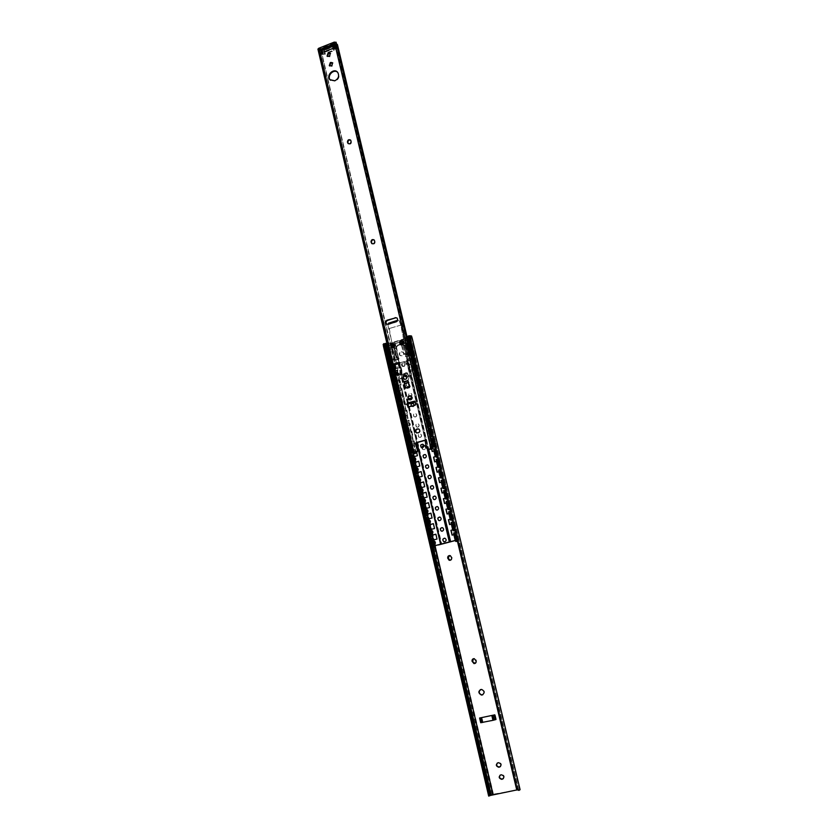 <?xml version="1.0" encoding="UTF-8"?>
<svg xmlns="http://www.w3.org/2000/svg" width="838" height="838" viewBox="0 0 838 838"><rect width="100%" height="100%" fill="white"/><g stroke="black" fill="none" stroke-linecap="round" stroke-linejoin="round"><path stroke-width="0.63" stroke-dasharray="4.19 3.14" d="M319.948 51.348L319.655 49.955L320.776 49.515L321.122 50.311L321.174 51.883L320.357 52.207L319.959 51.453L413.584 449.629L411.867 449.587L318.011 49.253L319.655 49.955M320.357 52.207L413.459 449.807L414.758 453.159L414.632 452.248L415.533 451.996L416.245 452.929M320.776 49.515L319.173 48.855L413.155 449.252L414.726 453.368L413.144 449.252L414.873 449.315L321.174 51.883M337.525 45.21L336.698 45.734L335.106 43.827L336.415 43.566M336.698 45.734L431.654 444.695L430.261 444.611L430.9 448.843L430.428 444.402L335.106 43.827M321.122 50.311L416.256 452.929M431.078 449.158L431.916 447.366L432.89 447.283M386.863 324.285L388.539 324.516L396.531 321.981C398.218 321.006 398.521 319.76 397.422 318.231L396.835 317.885M391.985 347.581L393.588 347.77C395.306 346.764 395.588 345.497 394.415 343.957L393.787 343.622M400.794 344.816L402.418 345.015C404.146 344.03 404.429 342.763 403.277 341.223L402.659 340.877M320.807 53.978L324.756 53.632L333.576 50.144L334.582 48.395L335.923 47.86L334.048 50.636L325.238 54.124L322.159 54.386L320.807 53.978L319.938 50.249L324.358 50.395L333.168 46.907L334.896 45.262L335.085 44.11L333.692 44.655M320.954 49.714L319.938 50.249M319.582 50.259L320.451 53.988M335.975 47.85L335.085 44.11M335.577 47.316L334.582 48.395L321.834 53.443L319.875 53.538M319.351 48.939L413.312 449.252L414.873 453.316L413.144 449.241L319.173 48.855L334.917 42.759M428.836 449.378L426.772 448.121L425.652 441.165L424.814 440.442M408.232 407.216L415.428 405.403L416.046 404.314L415.114 401.276M405.843 388.025L408.996 387.428L409.604 386.339L408.274 380.693L410.274 386.653L409.384 387.638L410.274 386.653M406.221 387.868L407.226 388.465L405.791 387.711L405.257 383.752L404.22 381.908L404.565 383.406M416.978 433.026L418.749 432.921C420.446 431.916 420.645 430.68 419.346 429.224L418.602 428.93M404.419 379.363C406.262 379.792 407.205 379.006 407.226 377.006L405.749 375.026M372.093 243.753C373.989 244.57 375.026 243.868 375.204 241.648L374.136 239.919M348.346 143.686L348.409 143.759C350.274 144.67 351.321 144 351.562 141.737L350.672 140.156M330.423 80.228L335.357 81.255C339.034 79.086 339.977 76.289 338.175 72.843L337.609 72.278M329.669 65.982L332.12 66.338L332.77 62.976M327.417 56.45L329.868 56.806L330.518 53.454M410.651 399.967C412.411 398.94 412.652 397.652 411.374 396.112C408.431 395.766 407.624 396.961 408.965 399.695L410.651 399.967L412.474 398.197L411.709 396.227C409.614 395.546 408.556 396.364 408.535 398.689L409.122 399.747L410.651 399.967L408.944 399.726C407.572 396.94 408.399 395.725 411.395 396.081C412.705 397.652 412.464 398.961 410.662 400.009M406.943 388.361L409.384 387.638M406.001 388.099L409.845 386.947M407.226 388.465L409.667 387.743M409.845 386.496L407.844 380.525M404.827 383.615L405.791 387.711M334.917 42.686L430.449 444.37L335.923 47.86M336.227 43.377L336.122 42.633M411.783 397.841L410.232 399.82L409.08 399.82M412.128 397.736L410.62 395.777M431.999 444.423L432.67 444.381L337.515 45.409M481.536 717.621L492.859 715.254M495.939 719.528L480.687 722.702M482.95 722.272L493.97 719.936L482.95 722.272L481.85 717.6M493.414 720.093L492.304 715.411M482.866 694.712C485.233 692.513 484.919 690.68 481.923 689.224L480.467 689.548M475.125 663.392L476.382 660.218L474.643 658.532L473.48 658.699M450.121 560.318L452.101 557.731L450.718 555.646L449.702 555.531M405.309 376.545L405.749 377.006C407.656 377.687 408.661 376.953 408.755 374.806L407.938 373.161C406.221 372.449 405.194 373.067 404.869 375.026M404.482 375.162C404.597 373.015 405.613 372.292 407.509 372.983L408.336 374.638C408.232 376.786 407.226 377.519 405.32 376.838L404.984 376.513M422.006 447.702L423.001 449.451C424.887 449.996 425.861 449.231 425.893 447.157L424.908 445.345L423.693 445.072M423.63 444.968L425.484 447.063C425.442 449.137 424.478 449.901 422.582 449.357L421.598 447.607M392.498 349.069L390.498 349.257L390.896 347.351L396.175 346.146L395.84 348.021L397.987 357.124L398.804 357.302L398.396 359.219L393.127 360.413L393.514 358.496L394.635 358.161L392.928 349.268L390.927 349.446L391.336 347.55L396.604 346.345L396.28 348.22L393.546 347.896L395.693 357.009L398.427 357.313L396.28 348.22L394.74 347.519L396.887 356.642L395.693 357.009M392.928 349.268L395.065 358.339L393.954 358.685L393.556 360.602L398.825 359.397L399.234 357.491L397.998 357.124L395.85 348.021L394.646 348.399L396.793 357.491L397.987 357.124L396.887 356.642M394.74 347.519L393.546 347.896M517.067 789.888L518.293 790.328M410.903 337.253L409.635 338.898L387.826 345.706L383.437 345.843L387.177 345.947L395.086 343.737L394.729 342.072L402.879 339.746L403.109 341.223L388.34 345.539L392.708 364.163L391.838 364.09M401.245 351.803L402.9 352.107C403.989 353.531 403.738 354.694 402.146 355.616L399.946 355.49C398.846 354.076 399.098 352.903 400.69 351.981L401.119 352.17C399.527 353.102 399.276 354.264 400.375 355.679L402.575 355.804C404.167 354.883 404.419 353.72 403.329 352.306L401.674 352.002M403.738 362.341L405.383 362.634C406.493 364.059 406.241 365.232 404.639 366.164L402.45 366.038C401.329 364.624 401.57 363.441 403.172 362.508L403.602 362.697C401.999 363.629 401.758 364.802 402.879 366.227L405.068 366.342C406.671 365.41 406.912 364.237 405.802 362.812L404.167 362.519M397.076 375.508L396.081 374.921L393.588 364.289L394.195 363.221L399.307 361.995L402.104 373.088L401.496 374.167L397.076 375.508L401.926 374.335L402.533 373.266L399.736 362.173L394.625 363.399L394.028 364.478L396.521 375.089L397.516 375.675M414.999 367.348L415.407 369.045L414.789 370.134L409.635 371.349L406.818 360.235L407.425 359.156L412.579 357.931L414.601 365.651M409.227 353.657L411.688 353.667L411.269 355.574L405.948 356.768L406.273 354.893L403.696 345.581L402.858 345.392L403.277 343.496L408.609 342.292L408.179 344.188L407.059 344.533L409.227 353.657L411.269 353.479L410.85 355.385L405.519 356.579L405.854 354.704L404.775 354.212L402.607 345.078L404.964 345.277L404.115 345.78L406.273 354.893L407.121 354.39L405.98 353.835L403.811 344.701M409.646 353.846L407.478 344.743L408.609 344.387L409.028 342.501L403.707 343.695L403.288 345.591L404.115 345.78L405.854 354.694L407.059 354.327L404.89 345.214L402.607 345.078M404.775 354.212L405.98 353.835M520.094 789.668L493.414 794.141L488.596 796.006M383.416 346L388.266 345.905L410.054 339.097L412.045 337.609M500.433 766.613C501.983 764.549 501.501 763.167 498.977 762.444L497.28 763.062M503.334 778.67C504.843 776.543 504.319 775.16 501.763 774.522L500.087 775.16M415.208 370.302L415.816 369.223L412.998 358.119L407.844 359.345L407.237 360.413L410.065 371.527L414.789 370.134M384.684 345.706L490.094 795.503M413.794 362.969L412.705 358.392L413.783 363.336L408.651 364.645L413.763 363.084L414.307 365.525L413.783 363.336M415.114 368.909L414.716 367.243L415.124 369.233L414.517 369.925L410.232 371.224L409.709 370.092L413.207 369.024L409.688 370.145M407.341 359.67L412.485 357.868L412.621 358.989L412.338 358.14L407.258 359.691L412.652 358.423L412.485 357.868L413.804 363.001M413.951 365.378L412.663 358.297M395.327 368.626L393.692 363.64L394.153 364.666L393.692 363.64L398.993 362.236L394.206 363.964M397.987 373.758L401.496 372.638L401.915 373.758L396.919 374.942L395.306 368.982M396.783 374.816L395.41 368.971L400.491 367.138L395.452 368.678L400.533 367.054L401.894 373.298L401.549 372.46L397.725 373.559M395.159 343.632L403.005 341.192L388.319 345.843L383.699 345.769M403.005 341.192L410.662 338.762L411.448 338.175L410.494 337.337M403.151 341.076L402.649 339.6L409.489 337.452L411.322 335.902M402.649 339.704L387.942 344.198L383.291 344.167M394.813 342.155L387.942 344.198M387.083 344.114L407.289 337.829M407.572 337.735L409.499 337.138L407.823 336.3M384.747 345.665L388.34 345.539M389.66 361.691L389.272 359.732L387.952 358.978L385.438 346.984L388.612 362.205L389.754 361.775L388.801 362.309M413.302 356.15L414.967 356.098L413.647 353.95C412.537 352.473 412.568 351.531 413.731 351.132L411.07 339.474L409.332 339.516L410.987 339.463L413.742 351.017M411.07 339.474L410.337 339.369M410.987 339.463L409.866 339.4M413.763 350.986C412.265 352.107 412.547 353.29 414.601 354.526L414.768 356.527L413.511 357.051M391.985 364.258L393.923 364.876L391.692 363.797M391.66 363.881L393.116 362.875L391.461 362.802M391.618 363.881L387.366 345.748M414.087 357.438L412.621 359.554L414.003 365.399M413.543 357.156L414.077 357.501L414.936 356.014M410.054 337.704L410.484 338.248L409.122 339.055L388.319 345.843M413.763 365.295L411.867 357.344L412.673 357.417L408.473 341.118L402.282 343.622M401.381 343.905L394.635 346.01M394.468 346.063L392.467 346.681M391.398 347.016L389.68 347.55L388.822 346.565L389.597 347.864L387.502 345.895M413.815 352.211L414.433 354.306L413.647 353.95L414.538 354.432M414.768 356.527L414.276 354.118M389.22 359.806L387.942 359.041M401.496 372.638L398.993 362.236M397.023 359.596L395.033 360.204L397.023 359.596L396.709 357.721L397.945 357.491L401.894 373.298M401.863 373.769L396.845 374.911L395.787 372.879L397.369 372.292L397.275 370.501L397.82 373.277M409.646 369.977L407.656 361.22L410.232 371.224M412.474 365.829L412.725 367.62L412.474 365.829L413.857 365.399M410.18 371.244L414.517 369.925L414.349 367.358L416.235 375.403M413.993 365.986L414.297 367.233M414.182 367.17L412.725 367.62L413.04 368.353M399.244 363.577L394.279 365.106L395.62 371.025L394.216 365.148L395.798 372.92M391.891 364.184L394.216 365.127L392.037 364.205M394.153 364.666L398.94 363.336L397.736 357.428L396.678 358.098L394.352 346.785L397.369 359.586L395.526 360.151L392.519 347.361L394.352 346.785L397.369 359.586L395.211 360.015L392.194 347.215L395.557 360.151M394.227 365.117L392.676 364.237M412.694 359.45L413.825 359.963M409.122 339.055L413.574 357.753L412.684 359.376M413.312 357.627L412.348 359.219L407.299 360.769L405.938 355.029L407.142 354.663L404.859 345.046L406.954 354.401L407.938 356.234L409.709 355.333L406.629 342.889L405.1 343.611L404.806 343.056L407.425 354.788L405.781 354.945L407.205 359.492M404.859 345.046L403.707 345.685L400.711 344.512L397.945 345.507L400.711 344.512M405.938 355.029L409.604 370.061M397.736 357.428L396.531 357.627L394.426 348.692L396.688 357.753M412.537 365.934L413.113 368.626M397.181 370.49L395.662 370.951L395.829 372.763M409.95 370.846L408.609 364.624L410.149 371.234M388.738 362.393L389.125 364.038M388.769 362.456L389.146 363.996M395.033 360.204L391.943 347.068L394.028 346.639M397.044 359.45L394.363 346.806M401.486 344.376L397.652 345.246L395.766 348.231L397.945 345.382M400.417 344.387L397.935 345.518L394.593 348.765L396.688 357.742M397.652 345.246L395.766 348.231L394.74 348.409L395.683 348.116M387.125 344.135L389.68 347.55M409.499 337.138L408.357 341.726M407.247 341.139L407.32 342.061L408.473 341.118M402.24 343.538L402.114 342.428L404.377 341.894L400.889 325.092L399.38 320.786L397.652 320.284L399.422 321.342L400.648 324.914L404.136 341.715L403.466 341.925M401.591 344.9L404.042 354.38L406.87 353.846L417.272 401.224L415.072 401.873M415.114 402.01L417.502 401.297L406.87 353.846M404.817 383.626L408.934 382.537L408.336 380.002L409.311 376.199L407.959 373.947C404.073 372.543 401.957 374.041 401.612 378.451L404.262 381.3L404.785 383.511M407.331 404.304L405.697 404.785L399.642 379.048L395.222 357.438L397.924 355.909L397.003 349.54L395.882 344.554L394.677 345.811M392.498 346.764L389.335 328.747L387.826 324.463M395.882 344.554L392.53 345.34M392.205 343.8L387.868 325.018M395.641 344.387L397.683 355.741L395.222 357.438M407.299 404.178L405.466 404.712L394.97 357.271M404.639 383.678L404.042 381.217L401.371 378.305C401.758 373.926 403.885 372.439 407.729 373.853L409.08 376.105L408.106 379.918L408.326 382.568L408.871 382.379M406.629 353.678L403.801 354.223L401.381 344.91M410.892 400.093C412.684 399.035 412.935 397.725 411.626 396.154C408.619 395.798 407.802 397.013 409.174 399.81L410.892 400.093M403.57 342.606L404.136 343.14L403.455 343.35M403.528 342.197L404.146 342.009L403.885 342.512M404.136 343.14L404.398 342.637L402.387 343.255L402.135 342.627M455.746 539.002L455.191 539.525L456.364 539.431L455.505 539.515M456.815 539.033L456.312 539.232L456.553 537.053L457.391 539.934L456.731 540.07L455.359 534.309L455.914 533.743L454.94 532.989L456.019 534.183M456.312 539.232L455.516 539.735M455.61 535.231L454.468 535.147L455.704 535.126M454.95 535.157L454.51 534.602L455.296 534.958L454.51 534.602L453.955 535.073L454.573 535.367M454.343 535.367L454.929 534.948M457.443 541.264L455.882 535.094M454.437 535.157L454.95 534.592M432.775 541.149L432.984 540.604L433.634 541.139M435.037 544.742L434.252 544.564L434.985 545.077L434.849 544.438M453.211 528.369L452.656 528.893L453.211 528.369L453.578 529.27L452.897 528.589M453.588 528.893L452.887 528.6M454.29 528.422L453.787 528.61L454.018 526.453L454.866 529.323L454.196 529.459L452.834 523.729L453.389 523.153L452.415 522.399L453.494 523.593M454.269 528.485L452.991 529.113M453.086 524.63L451.944 524.546L453.169 524.525M451.567 524.536L452.792 524.557M452.426 524.557L451.86 524.368M454.709 529.323L453.358 524.504M431.518 530.265L430.983 530.59L431.507 530.087M430.292 530.569L430.502 530.035L431.161 530.59M432.565 534.173L431.769 534.005L432.502 534.497L431.968 532.193L432.23 533.942M450.676 517.769L450.132 518.293L450.781 517.821M449.975 518.366L450.865 517.926M451.745 517.915L450.467 518.533M451.2 518.23L450.394 518.188L451.064 518.68L451.221 518.01M450.561 514.061L449.419 513.977L450.655 513.966M449.042 513.945L450.739 513.872M449.901 513.998L449.346 513.799M448.665 511.767L449.901 511.85L450.844 513.045L451.504 515.894L450.834 513.935M429.046 519.738L428.522 520.084L429.035 519.57M427.83 520.031L428.7 520.073M430.104 523.645L429.307 523.488L430.03 523.949L429.894 523.341M448.162 507.2L447.618 507.744L448.351 507.367M447.461 507.807L448.55 507.723M447.702 507.482L448.519 507.587M449.252 507.304L448.759 507.493L448.99 505.366L449.828 508.226L449.168 508.352L447.817 502.653L448.372 502.098L447.398 501.334L448.477 502.538M449.231 507.367L447.953 507.985M448.047 503.533L446.916 503.449L448.141 503.439M447.398 503.481L446.392 503.334L447.021 503.648M446.78 503.628L447.356 503.219M449.671 508.216L448.33 503.418M447.272 503.47L447.387 502.842M447.345 503.261L446.822 503.198M425.358 509.525L426.238 509.598M427.642 513.16L426.846 512.992L427.569 513.453L427.432 512.846M445.659 496.672L445.114 497.217L445.753 496.725M444.957 497.28L445.847 496.84M446.748 496.798L445.46 497.479M445.554 493.048L444.412 492.954L445.648 492.943M444.412 492.954L444.884 492.325M444.276 493.121L445.114 493.006M443.648 490.701L445.837 492.053L446.486 494.881L445.722 492.859M444.664 493.037L443.889 492.807L444.423 492.388L445.24 492.786L444.014 492.891M422.907 499.06L423.787 499.155M425.191 502.706L424.395 502.549L424.95 502.35L424.594 500.768L424.845 502.475M443.155 486.187L442.621 486.742L443.155 486.187L443.564 487.129L442.516 486.595L443.25 486.239M442.694 486.49L443.532 486.595M444.171 486.396L442.956 487.004M443.061 482.594L441.919 482.489L443.155 482.489M441.919 482.489L443.229 482.405M442.38 481.86L441.846 482.321M441.417 482.269L442.024 482.698M441.783 482.657L442.632 482.552M441.155 480.226L443.344 481.609L443.993 484.427L443.333 482.479M442.171 482.562L441.406 482.353M441.521 482.416L441.919 481.923L442.412 482.541M441.919 482.426L442.768 482.552M420.466 488.627L421.346 488.753M422.75 492.283L421.954 492.136L422.153 490.366L422.404 492.063M440.662 475.733L440.128 476.298L440.757 475.785M440.023 476.141L441.322 476.309L439.971 476.34M440.851 472.066L439.363 471.909L440.673 471.658L441.511 474.015L441.783 475.921L440.474 476.571M439.437 472.077L440.579 472.171M439.929 472.129L440.746 471.993M439.437 471.993L440.275 471.92M418.026 478.1L418.916 478.383M420.32 481.902L419.524 481.756L420.068 481.546M437.488 465.928L438.379 465.488L437.698 465.478M439.248 465.593L438.002 466.179M438.096 461.801L436.965 461.686L438.19 461.696M437.457 461.748L436.441 461.518L437.069 461.885M436.189 459.392L438.389 460.837L439.039 463.634L438.379 461.686M436.954 461.591L437.803 461.539L436.86 461.361M415.606 467.887L416.496 468.054M417.9 471.553L417.094 471.417L417.806 471.815L417.68 471.228M435.708 454.94L435.184 455.516L435.708 454.94L436.148 455.914L435.069 455.348L435.802 454.992M435.257 455.275L436.116 455.38L435.592 454.929M436.787 455.233L435.53 455.82M435.634 451.452L434.503 451.347L435.729 451.357M434.901 451.054L433.969 451.158L434.912 451.085M433.717 449.021L435.928 450.509L436.567 453.285L435.802 451.273M434.084 451.211L435.331 451.211L433.969 451.127M413.186 457.558L414.087 457.758M415.48 461.246L414.684 461.11L415.376 461.497L415.26 460.921M433.246 444.601L432.722 445.177L433.34 444.643M432.555 445.219L433.435 444.758M432.796 444.936L433.655 445.051M434.325 444.915L433.068 445.491M433.173 441.144L432.041 441.029L433.267 441.05M431.874 441.186L432.439 440.725L431.874 441.186M432.764 446.078L431.245 438.703L433.476 440.212L434.115 442.988L433.351 440.966M431.622 440.882L432.879 440.903L431.507 440.809M411.542 446.486L412.128 446.612L411.552 447.67L412.128 446.612M410.767 447.283L411.678 447.492M430.795 434.294L430.271 434.88L430.889 434.335M430.104 434.912L430.983 434.461M430.344 434.639L431.214 434.754L430.669 434.283M431.874 434.629L430.617 435.205M430.732 430.868L429.601 430.753L430.816 430.774M430.083 430.837L429.066 430.543L430.03 430.041M430.732 436.546L428.794 428.407L431.025 429.957L431.664 432.712L431.004 430.774M429.171 430.585L429.999 430.47M409.133 436.242L409.73 436.389L409.154 437.446L409.73 436.389M408.368 437.027L409.279 437.268M410.18 440.694L410.767 440.83M428.344 424.028L427.82 424.615L428.344 424.028L428.805 425.034L427.705 424.426L428.438 424.07M427.904 424.384L428.773 424.499L428.218 424.018M428.962 424.51L428.176 424.95M428.291 420.634L427.16 420.519L428.375 420.54M427.16 420.519L428.459 420.466M426.647 420.226L427.443 420.32L426.626 420.288M426.364 418.152L428.585 419.733L429.224 422.478L428.564 420.54M427.003 420.655L427.59 419.786M427.558 420.226L428.438 424.018M426.731 420.33L427.652 420.603M427.129 420.341L427.998 420.603M406.744 426.029L407.331 426.196L406.765 427.265L407.331 426.196M406.765 426.511L406.985 427.055M405.969 426.657L406.891 427.087M407.781 430.47L408.378 430.627M425.903 413.794L425.39 414.391L425.903 413.794L426.385 414.81L425.275 414.192L425.997 413.836M425.463 414.15L426.343 414.276M425.997 413.783L425.442 413.951M426.992 414.171L425.746 414.726M425.861 410.431L424.73 410.316L425.945 410.337M424.217 410.012L424.824 410.494M425.84 416.004L423.913 407.928L426.154 409.541L426.793 412.275L426.133 410.337M404.356 415.858L404.953 416.036L404.387 417.115L404.953 416.036M403.591 416.643L404.513 416.926M405.225 419.943L406.011 420.393L405.257 420.11M405.393 420.278L405.99 420.446M423.473 403.591L422.96 404.199L423.473 403.591L423.955 404.618L422.844 403.989L423.567 403.633M423.567 403.581L423.012 403.759M424.101 404.126L423.316 404.545L423.955 404.618L423.19 403.989M423.431 400.271L422.31 400.145L423.525 400.176M422.687 399.831L421.964 400.019M421.87 399.925L423.138 400.051L422.237 399.527L422.122 400.25M401.978 405.718L402.575 405.917L402.02 406.996L402.575 405.917M401.203 406.336L402.135 406.807M403.015 410.128L403.612 410.316M421.053 393.431L420.54 394.049L421.053 393.431L421.545 394.468L420.425 393.829L421.147 393.472M420.624 393.808L421.504 393.933M421.147 393.41L420.54 393.724M421.692 393.986L420.896 394.405M421.022 390.141L419.89 390.016L421.105 390.047M419.084 387.596L421.325 389.272L421.954 391.985L421.179 389.974M399.611 395.62L400.208 395.829L399.653 396.919L400.208 395.829M399.632 396.112L399.862 396.688M398.846 396.395L399.768 396.73M400.637 400.009L401.234 400.208L400.334 400.648M418.644 383.301L418.131 383.919L418.644 383.301L419.147 384.349L418.005 383.699L418.728 383.343M418.214 383.689L419.105 383.825M419.587 383.678L418.487 384.286M418.612 380.043L417.492 379.918L418.707 379.949M416.675 377.477L418.916 379.185L419.545 381.887L418.78 379.876M397.254 385.553L397.851 385.773L397.296 386.873L397.851 385.773M396.479 386.318L397.411 386.674M398.28 389.932L398.878 390.141M415.564 373.832L416.329 373.245M416.318 373.182L415.784 373.381M416.874 373.811L415.606 373.601M416.214 369.987L415.093 369.851L416.308 369.893M415.501 369.045L415.187 370.029M414.276 367.4L416.528 369.139L417.146 371.831L416.381 369.82M415.04 369.589L415.931 369.768L414.936 369.359M394.897 375.518L395.505 375.749L394.949 376.859L395.505 375.749M394.122 376.283L395.065 376.66M395.924 379.876L396.521 380.106L395.62 380.525L396.154 380.169M451.86 524.326L452.782 524.578M449.336 513.746L450.268 514.019M445.282 492.974L445.826 492.922M435.372 451.399L435.907 451.347M432.764 444.758L433.696 445.586L433.016 445.533M432.911 441.092L433.456 441.039M423.18 400.229L423.703 400.176M420.76 390.099L421.294 390.047M418.131 383.615L418.728 383.28M418.351 380.012L418.885 379.96M415.962 369.956L416.486 369.904M433.078 544.49L432.335 541.296M433.508 541.275L434.849 547.057L435.372 546.921M457.506 541.243L457.391 539.934M456.333 539.159L455.401 535.22M433.885 541.002L434.702 544.501M431.56 538.708L432.858 538.698L433.77 539.892M433.445 545.36L434.178 545.339L433.267 540.018M434.178 545.339L434.252 544.459M430.596 533.9L429.852 530.716M431.036 530.726L430.376 528.024M454.908 530.653L454.866 529.323M453.808 528.548L452.866 524.63M431.413 530.454L432.356 533.827M429.087 528.139L430.386 528.16L431.298 529.344M430.973 534.77L431.696 534.77L430.795 529.48M431.696 534.77L431.78 533.911M428.124 523.341L427.38 520.168M428.564 520.22L427.904 517.507M452.394 520.063L451.787 517.905M452.342 518.753L450.394 511.714M451.284 517.968L450.352 514.061M428.941 519.937L429.758 523.415M426.615 517.601L427.925 517.664L428.836 518.848M428.501 524.221L429.234 524.242L428.501 518.984M429.234 524.242L429.307 523.383M425.662 512.825L424.918 509.661M426.113 509.745L425.453 507.021M449.88 509.525L449.828 508.226M448.77 507.43L447.848 503.544M426.49 509.473L427.296 512.929M424.154 507.095L425.474 507.2L426.374 508.373M426.05 508.519L426.406 509.148L425.851 508.519L426.532 508.341M426.029 513.704L426.772 513.746L426.395 509.148M426.772 513.746L426.846 512.898M423.211 502.35L422.467 499.197M423.661 499.301L425.515 504.864M447.366 499.019L446.769 496.84M447.324 497.73L445.868 491.623L444.894 490.859M446.266 496.934L445.345 493.058M424.038 499.029L424.971 502.329M421.703 496.641L423.022 496.766L423.934 497.95M423.578 503.229L424.321 503.292L423.441 498.076M424.321 503.292L424.405 502.444M420.76 491.906L420.027 488.764M421.221 488.91L420.906 487.653M444.873 488.544L444.276 486.365M443.323 481.599L442.904 480.279M443.773 486.469L442.852 482.604M421.598 488.627L421.524 487.685M419.262 486.208L420.592 486.375L421.493 487.548M421.137 492.786L421.881 492.87L421.001 487.685M421.881 492.87L421.954 492.032M418.319 481.494L417.586 478.362M418.791 478.54L420.645 484.06M442.391 478.11L440.861 471.207L441.846 476.99L440.348 471.333L440.903 470.788L439.929 470.013L440.998 471.228M441.291 476.047L440.369 472.192M419.168 478.268L419.974 481.693M416.832 475.816L419.063 477.199M418.696 482.384L419.44 482.489L418.571 477.335M419.44 482.489L419.524 481.661M415.889 471.124L415.166 468.002M416.371 468.212L418.214 473.711M439.908 467.719L439.311 465.519M439.709 466.441L437.949 459.507M438.808 465.656L437.897 461.822M416.748 467.939L417.251 471.291M414.401 465.467L416.643 466.871M416.266 472.014L417.02 472.14L416.151 467.007M417.02 472.14L417.104 471.323M413.469 460.795L412.746 457.684M413.962 457.925L415.302 463.54M437.436 457.359L436.839 455.149M435.907 450.498L434.995 449.325M436.347 455.296L435.435 451.473M414.328 457.642L414.841 460.984M411.982 455.149L414.234 456.595M413.846 461.686L414.601 461.832L413.742 456.731M414.601 461.832L414.684 461.015M411.06 450.488L410.337 447.398M411.552 447.67L412.904 453.264M435.048 447.021L434.377 444.821M434.775 445.774L433.508 439.814L432.544 439.028M433.885 444.978L432.974 441.176M411.929 447.387L412.725 450.771M409.573 444.873L411.992 446.382L413.302 451.923L412.642 452.028M411.51 446.518L411.898 445.952L410.704 444.873M413.165 453.117L412.809 452.059M411.437 451.389L412.191 451.556L411.332 446.476M412.191 451.556L412.275 450.75M408.651 440.233L407.928 437.143M409.154 437.446L410.264 443.009M432.597 436.724L431.926 434.524M431.004 429.936L430.093 428.773M431.434 434.702L430.533 430.91M409.531 437.164L410.316 440.547M407.174 434.629L409.604 436.169L410.903 441.699L410.243 441.794M409.112 436.305L409.499 435.75L408.305 434.639M410.201 442.736L410.987 442.883L410.411 441.836M409.028 441.134L409.792 441.312L408.944 436.263M409.792 441.312L409.876 440.526M406.262 429.999L405.54 426.93M406.765 427.265L407.876 432.796M430.156 426.479L429.485 424.258M429.884 425.243L428.627 419.335L427.663 418.55M428.993 424.457L428.092 420.676M407.142 426.982L407.928 430.344M404.785 424.416L407.216 425.997L408.504 431.497L407.844 431.601M406.734 426.133L407.111 425.568L405.917 424.447M407.802 432.513L408.598 432.68L408.022 431.643M406.629 430.91L407.394 431.109L406.556 426.092M407.394 431.109L407.488 430.323M403.874 419.817L403.151 416.748M404.387 417.115L405.487 422.624M427.726 416.266L427.045 414.045M426.133 409.52L425.233 408.357M426.563 414.244L425.662 410.473M404.754 416.821L405.55 420.184M402.397 414.244L404.838 415.858L406.126 421.346L405.466 421.441M404.356 415.994L404.733 415.439L403.528 414.286M405.414 422.331L406.221 422.509L405.634 421.483M404.241 420.718L405.016 420.938L404.178 415.941M405.016 420.938L405.11 420.163M401.496 409.656L400.774 406.598M402.02 406.996L403.109 412.485M423.473 399.663L424.625 403.853M423.714 399.37L424.698 405.068L423.221 399.517L423.777 399.003L422.813 398.207L423.881 399.422M425.295 406.084L425.191 404.922L424.814 406.221M424.133 404.073L423.242 400.313M402.387 406.713L403.172 410.054M400.03 404.105L402.47 405.749L403.748 411.217L403.088 411.311M401.978 405.896L402.366 405.33L401.161 404.167M403.036 412.181L403.843 412.38L403.267 411.364M401.863 410.568L402.638 410.809L401.811 405.843M402.638 410.809L402.732 410.044M399.118 399.537L398.406 396.489M399.653 396.919L400.742 402.387M422.876 395.934L422.205 393.703M422.771 394.782L421.367 388.895L420.404 388.088M421.713 393.933L420.823 390.194M400.019 396.625L400.805 399.956M397.662 393.996L400.103 395.683L401.381 401.13L400.721 401.213M399.621 395.829L400.009 395.264L398.794 394.08M400.669 402.062L401.475 402.282L400.899 401.276M399.496 400.449L400.271 400.711L399.443 395.766M400.271 400.711L400.365 399.946M396.762 389.45L396.049 386.412M397.296 386.873L398.385 392.32M420.466 385.826L419.796 383.584M418.895 379.164L418.476 377.854M419.304 383.825L418.413 380.096M397.662 386.58L398.448 389.9M395.306 383.93L397.746 385.648L399.024 391.074L398.364 391.157M397.264 385.794L397.652 385.229L396.437 384.024M398.301 391.975L399.118 392.215L398.542 391.22M397.139 390.372L397.914 390.644L397.086 385.731M397.914 390.644L398.008 389.89M394.405 379.394L393.692 376.377M394.949 376.859L396.028 382.285M417.973 375.759L417.397 373.507M416.496 369.118L415.606 367.966M416.905 373.758L416.025 370.04M395.316 376.566L396.091 379.876M392.949 373.895L395.4 375.644L396.678 381.06L396.018 381.143M394.918 375.791L395.306 375.235L394.342 374.429M394.09 373.999L394.824 374.282M395.945 381.929L396.762 382.191L396.196 381.206M394.782 380.316L395.557 380.609L394.74 375.728M395.557 380.609L395.662 379.876M454.426 535.22L455.359 539.169M451.892 524.598L452.824 528.527M449.367 514.008L450.299 517.926M446.853 503.449L447.785 507.357M444.35 492.943L445.271 496.829M441.856 482.458L442.778 486.333M439.363 472.024L440.285 475.879M436.891 461.612L437.803 465.467M434.419 451.253L435.331 455.076M431.958 440.914L432.869 444.737M429.506 430.617L430.407 434.43M424.625 410.138L425.526 413.92M422.195 399.946L423.096 403.717M419.775 389.796L420.676 393.546M417.366 379.677L418.256 383.416M414.967 369.6L415.858 373.329M453.714 532.978L454.94 532.989M454.73 529.333L454.447 530.768L454.971 530.622M451.19 522.357L452.415 522.399M447.199 513.998L450.467 513.181L451.829 518.89L450.32 513.17L450.98 513.045M448.833 513.568L450.32 513.17L451.682 518.879L450.195 519.277L451.829 518.89L452.447 520.042M449.692 508.226L449.43 509.64L449.943 509.504M446.151 501.218L447.398 501.334M442.213 493.016L445.46 492.199L446.822 497.866L445.313 492.178L445.973 492.063M445.208 498.306L446.822 497.866L447.44 498.998M444.674 487.255L442.82 481.735L443.48 481.63M444.831 487.276L444.936 488.523M442.349 476.853L442.454 478.089M438.662 469.793L439.929 470.013M439.73 466.452L439.206 466.577L437.876 460.963L438.525 460.858M439.866 466.473L439.981 467.698M437.237 456.092L435.414 450.635L436.064 450.53M437.405 456.123L437.509 457.339M434.807 445.785L434.283 445.91L432.953 440.338L433.613 440.243M434.943 445.806L434.555 447.157M432.324 435.488L430.512 430.083L431.161 429.988M432.492 435.53L432.104 436.87M429.904 425.264L429.391 425.39L428.071 419.859L428.731 419.765M430.051 425.295L429.664 426.615M427.443 415.04L425.641 409.667L426.301 409.573M427.61 415.093L427.233 416.402M421.504 397.746L422.813 398.207M422.394 396.07L420.812 389.398L421.462 389.314M418.916 379.185L419.869 384.831L418.403 379.31L419.063 379.237M420.362 384.684L419.995 385.962M417.795 374.555L416.015 369.265L416.664 369.191M417.963 374.628L417.596 375.885M413.836 363.147L413.333 363.786L413.93 363.189M413.207 363.545L414.538 363.964L413.165 363.776M414.8 363.566L413.7 364.174M412.181 359.481L412.799 359.994M412.893 359.68L412.348 359.67M413.825 359.303L414.098 359.879M412.254 359.533L413.197 359.952M412.652 359.544L413.543 359.942M392.551 365.525L393.158 365.766L392.613 366.887L393.158 365.766M391.786 366.279L392.729 366.677M393.567 369.862L394.174 370.103L393.273 370.522L393.808 370.187M392.058 369.38L391.356 366.374M392.613 366.887L393.682 372.292M413.846 359.334L414.999 363.462M412.38 357.281L413.794 359.324L413.689 357.795M415.679 365.714L413.626 359.251L414.276 359.177M414.108 359.104L415.564 364.593M414.517 363.723L413.637 360.015M392.98 366.594L393.745 369.893M390.613 363.891L393.064 365.682L393.85 371.224M392.582 365.829L392.97 365.263L391.744 364.017M393.598 371.915L394.426 372.187L394.331 371.077L393.671 371.15M392.435 370.302L393.221 370.616L392.404 365.756M393.221 370.616L393.661 369.883M412.579 359.554L413.459 363.263M415.397 364.52L415.208 365.839M395.4 375.644L398.532 374.701L397.453 370.124L394.342 371.077L393.074 365.682L398.846 363.682L398.479 363.168L413.794 359.324M434.608 545.737L435.278 545.611L433.948 539.882L437.185 539.044L435.896 534.246M432.806 535.053L431.476 529.344L434.702 528.506L433.414 523.729M428.857 519.623L428.312 519.005L428.857 519.623L428.323 519.005L432.23 517.999L430.952 513.233M427.883 514.05L426.552 508.383L429.768 507.524L428.49 502.779M424.101 497.961L427.317 497.091L426.039 492.367M422.321 493.31L422.981 493.194L421.671 487.569L424.866 486.7L423.599 481.986M419.23 477.22L422.436 476.34L421.168 471.647M417.46 472.601L418.12 472.485L416.821 466.902L420.006 466.012L418.749 461.34M415.04 462.293L415.711 462.188L414.412 456.626L417.586 455.725L416.476 451.022L413.302 451.923L412.003 446.382L415.177 445.481L414.077 440.788L410.903 441.699L409.614 436.169L412.767 435.257L411.678 430.585L408.504 431.497L407.226 425.997L410.379 425.076L409.279 420.425L406.126 421.346L404.848 415.858L407.991 414.936L406.901 410.295L403.748 411.217L402.47 405.749L405.613 404.817L404.524 400.197L401.381 401.13L400.114 395.683L403.246 394.75L402.156 390.141L399.024 391.074L397.757 385.648L400.878 384.705L399.799 380.117L396.678 381.06L395.41 375.644M397.453 370.124L398.354 374.628L395.232 375.581L396.51 380.986L399.632 380.043L400.711 384.642L397.579 385.585L398.857 391.011L401.989 390.079L403.068 394.688L399.936 395.62L401.213 401.077L404.356 400.145L405.445 404.764L402.303 405.697L403.581 411.165L406.734 410.243L407.823 414.883L404.67 415.805L405.959 421.294L409.112 420.372L410.211 425.034L407.048 425.945L408.347 431.455L411.5 430.543L412.6 435.215L409.436 436.127L410.735 441.657L413.909 440.746L415.009 445.439L411.835 446.34L413.134 451.881L416.308 450.991L416.716 452.698M413.783 359.324L415.072 364.75L411.929 365.703L413.019 370.291L411.762 365.63L414.904 364.677L413.626 359.251L398.312 363.095L398.679 363.608L392.886 365.609M392.896 365.609L394.164 371.004L397.275 370.05M398.679 363.608L441.259 544.271M413.019 370.291L416.182 369.338L417.471 374.775L414.318 375.728L415.407 380.326L418.571 379.384L419.869 384.841L416.706 385.784L417.806 390.403L420.98 389.461L422.279 394.939L419.105 395.871L420.215 400.512L423.389 399.569L424.688 405.068L421.514 406.001L422.624 410.651L425.809 409.719L427.118 415.239L423.934 416.161L425.044 420.833L428.239 419.901L429.548 425.442L426.353 426.353L427.474 431.046L430.669 430.124L431.989 435.676L428.794 436.588L429.915 441.291L433.12 440.379M433.11 440.379L434.44 445.952L431.235 446.853L431.738 448.979M432.335 451.504L435.571 450.676L436.891 456.26L435.32 456.7M434.796 461.822L438.033 460.994L439.363 466.609L437.782 467.049M437.258 472.182L440.505 471.365M440.495 471.365L441.836 476.99L440.243 477.43M439.73 482.583L442.988 481.766L444.318 487.412L442.715 487.852M444.706 503.491L447.974 502.674L449.315 508.362L447.702 508.792M449.713 524.536L452.991 523.729L454.353 529.459L452.719 529.878M452.227 535.126L455.516 534.319L456.878 540.07L455.244 540.489M455.233 540.447L456.72 540.07L455.359 534.309L453.871 534.696M452.709 529.846L454.196 529.459L453.515 526.589L452.834 523.729L451.347 524.117M447.691 508.739L449.158 508.352L447.806 502.653L446.329 503.051M445.188 498.243L446.664 497.856L445.994 495.017L445.313 492.178L443.836 492.576M442.705 487.789L444.171 487.391L443.501 484.563L442.82 481.735L441.354 482.143M440.222 477.367L441.689 476.969L440.348 471.333L438.871 471.742M437.75 466.986L439.206 466.577L437.876 460.963L436.409 461.371M435.299 456.637L436.734 456.228L435.404 450.635L433.948 451.043M431.591 449.011L431.067 446.822L434.273 445.91L433.623 443.124L432.953 440.338L429.747 441.249L428.627 436.546L431.821 435.634L430.512 430.083L427.307 430.994L426.196 426.312L429.381 425.39L428.071 419.859L424.876 420.781L423.766 416.109L426.951 415.187L425.641 409.667L422.457 410.599L421.346 405.948L424.531 405.005L423.221 399.517L420.048 400.449L418.937 395.819L422.111 394.876L420.812 389.398L417.638 390.34L416.538 385.721L419.702 384.768L418.403 379.31L415.239 380.263L414.15 375.654L417.303 374.701L416.015 369.265L412.851 370.218M424.112 497.961L425.432 503.607L424.761 503.722M419.241 477.22L420.561 482.824L419.89 482.939M455.359 534.309L456.72 540.07M452.834 523.729L454.196 529.459M429.004 518.848L430.344 524.536M447.806 502.653L449.158 508.352M445.313 492.178L446.664 497.856M442.82 481.735L444.161 487.391M437.876 460.963L439.206 466.577M435.404 450.635L436.734 456.228M432.953 440.338L434.273 445.91M430.512 430.083L431.821 435.634M428.071 419.859L429.381 425.39M425.641 409.667L426.951 415.187M418.403 379.31L419.702 384.768M416.015 369.265L417.303 374.701M444.538 541.809L444.999 541.757C446.623 540.73 446.706 539.588 445.25 538.31L444.486 538.164M441.982 531.208L442.495 531.156C444.098 530.15 444.192 529.008 442.778 527.731L442.035 527.573M439.437 520.639L439.992 520.587C441.584 519.612 441.689 518.471 440.306 517.193L439.583 517.025M436.902 510.112L437.509 510.07C439.081 509.095 439.196 507.975 437.855 506.686L437.153 506.508M434.367 499.616L435.027 499.574C436.588 498.62 436.713 497.51 435.404 496.222L434.723 496.033M431.853 489.162L432.555 489.13C434.105 488.187 434.241 487.077 432.953 485.799L432.303 485.6M429.349 478.739L430.093 478.718C431.633 477.786 431.769 476.686 430.523 475.408L429.884 475.198M426.846 468.358L427.642 468.337C429.161 467.426 429.318 466.326 428.092 465.048L427.474 464.839M424.363 457.998L425.201 457.988C426.71 457.098 426.867 456.008 425.673 454.73L425.076 454.51M421.881 447.691L422.761 447.691C424.258 446.801 424.426 445.722 423.263 444.444L422.687 444.224M420.173 437.373L418.853 437.185C417.638 434.985 418.246 433.979 420.686 434.157C421.818 435.425 421.65 436.504 420.173 437.373M420.341 437.415C421.818 436.546 421.985 435.467 420.854 434.199C418.413 434.021 417.806 435.027 419.021 437.227L420.341 437.415M417.753 427.139L416.423 426.94C415.239 424.73 415.858 423.735 418.288 423.944C419.398 425.201 419.22 426.27 417.753 427.139M417.921 427.181C419.388 426.322 419.566 425.254 418.455 423.986C416.025 423.777 415.407 424.782 416.591 426.982L417.921 427.181M415.334 416.936L413.993 416.727C412.841 414.506 413.48 413.522 415.899 413.763C416.978 415.02 416.79 416.077 415.334 416.936M415.501 416.989C416.957 416.13 417.146 415.072 416.067 413.815C413.647 413.574 413.008 414.559 414.161 416.779L415.501 416.989M414.14 405.508L412.935 406.765L411.332 406.336M411.427 406.315L413.103 406.818C414.548 405.98 414.737 404.922 413.679 403.665L413.176 403.434M410.536 396.636L409.164 396.405C408.085 394.174 408.735 393.211 411.133 393.504C412.17 394.75 411.971 395.798 410.536 396.636M410.714 396.699C412.139 395.861 412.338 394.813 411.301 393.556C408.913 393.263 408.253 394.237 409.332 396.468L410.714 396.699M408.158 386.538L406.765 386.297C405.707 384.066 406.378 383.102 408.766 383.427C409.782 384.673 409.573 385.71 408.158 386.538M408.326 386.601C409.74 385.773 409.95 384.736 408.934 383.49C406.545 383.165 405.885 384.129 406.933 386.36L408.326 386.601M403.874 375.613C403.686 373.559 404.524 372.816 406.399 373.381L406.566 375.969M404.827 376.471L405.948 376.545C407.352 375.728 407.561 374.691 406.577 373.444C404.806 372.858 403.947 373.549 403.979 375.508M403.403 366.447L401.989 366.196C400.993 363.943 401.685 363.011 404.042 363.367C405.016 364.614 404.806 365.64 403.403 366.447M403.581 366.52C404.974 365.703 405.183 364.687 404.22 363.441C401.852 363.074 401.172 364.017 402.156 366.269L403.581 366.52M449.503 542.008L406.514 360.707L449.514 542.008M398.479 363.168L441.134 544.155M407.697 360.843L428.689 449.346L407.697 360.843M414.58 449.524L415.533 451.996M413.689 449.776L414.632 452.248M416.151 452.74L321.226 50.867M431.549 448.393L336.069 44.98M432.555 444.444L432.817 447.115M431.654 444.695L431.916 447.366M335.808 48.049L334.917 44.309M334.572 49.212L334.247 47.85M333.576 50.144L333.136 48.29M324.756 53.632L324.316 51.778M322.997 53.789L322.672 52.427M322.159 54.386L321.289 50.668M325.238 54.124L324.358 50.395M334.048 50.636L333.168 46.907M335.787 48.992L334.896 45.262M319.624 50.238L319.278 48.751M335.032 44.121L334.676 42.623M430.208 444.391L430.648 448.864M413.26 449.189L320.504 53.967M408.274 380.693L404.22 381.908M405.257 383.752L409.3 382.537M404.482 382.243L408.525 381.018M404.366 382.201L408.41 380.976M408.295 382.442L408.829 382.285M408.766 399.297L412.474 398.197M412.516 397.505L408.535 398.689M430.868 448.833L430.428 444.36L334.896 42.633M432.115 448.644L431.675 444.171L336.111 42.686M413.511 453.725L411.929 449.597L318.073 49.316M414.14 453.704L412.568 449.587L318.733 49.589M428.281 426.259L426.353 418.152M423.41 405.791L421.483 397.736M420.98 395.62L419.073 387.585M418.571 385.47L416.664 377.467M416.161 375.361L414.255 367.39M411.867 357.344L407.446 338.782M482.028 722.335L480.928 717.674M481.054 722.492L479.954 717.831M495.049 719.622L493.938 714.94M496.285 719.318L495.174 714.636M517.214 789.867L409.635 338.898M435.037 547.005L433.057 538.572M432.555 536.446L430.585 528.024M430.093 525.908L428.124 517.517M427.631 515.422L425.662 507.042M425.18 504.958L423.221 496.609M422.729 494.546L420.781 486.208M420.299 484.155L418.351 475.837M417.869 473.816L415.931 465.509M415.449 463.498L413.511 455.223M413.04 453.222L387.826 345.706M493.414 794.141L388.266 345.905M410.054 339.097L517.538 789.574M519.518 789.501L411.678 338.154M490.576 794.979L385.543 346.314M492.178 794.455L387.104 346.146M432.733 545.119L431.79 541.128M430.25 534.55L429.318 530.559M427.789 524.012L426.856 520.031M425.327 513.505L424.395 509.546M422.876 503.041L421.954 499.092M420.435 492.618L419.513 488.669M418.005 482.227L417.083 478.289M415.575 471.878L414.653 467.95M413.155 461.56L412.244 457.642M410.746 451.273L409.834 447.366M408.347 441.029L407.436 437.132M405.959 430.826L405.047 426.93M403.581 420.645L402.669 416.758M401.203 410.505L400.292 406.629M398.836 400.407L397.924 396.531M396.479 390.34L395.567 386.465M394.132 380.305L393.221 376.44M391.786 370.302L390.885 366.447M389.125 363.954L390.309 364.048L386.077 345.905L390.267 363.985L391.304 363.87M434.838 547.057L433.204 540.081M433.194 540.06L432.848 538.572M424.981 505.01L423.347 498.065M423.347 498.044L423.001 496.578M420.906 487.632L420.561 486.176M420.1 484.207L418.497 477.272M418.476 477.262L418.131 475.806M417.68 473.868L415.711 465.478M415.26 463.55L413.291 455.181M412.851 453.285L387.638 345.738M517.381 789.846L409.772 338.824M518.345 789.878L410.526 338.269M518.554 789.459L410.924 338.709M415.124 369.233L413.731 363.367L408.546 364.939M408.609 364.624L407.488 359.795L412.715 358.392M395.379 368.678L394.363 364.038L399.401 362.498L394.248 364.059M402.837 339.757L409.489 337.452M394.719 342.292L395.033 343.611M386.905 344.408L388.036 344.387L388.34 345.832L387.292 346.052M391.713 363.87L392.854 363.503M391.482 362.896L392.729 363.315M409.845 338.73L414.328 356.789M412.464 359.24L413.427 357.679M395.389 347.99L394.206 348.713L396.384 357.973L397.589 357.606M407.425 359.9L405.959 355.019L407.132 354.484L404.964 345.371L403.853 345.717L402.408 344.638M389.314 347.089L392.739 363.283L388.905 346.723M394.373 365.295L399.38 363.755L401.433 372.47M399.443 362.456L400.522 367.034L399.045 362.152M400.512 367.39L401.926 373.402M397.097 370.647L397.579 373.057M412.401 365.881L413.092 368.814M407.656 361.22L412.621 359.701M407.425 354.788L406.221 355.165M404.806 343.056L406.734 342.815L409.709 355.333M394.206 348.713L394.74 348.409M391.943 347.068L393.933 346.45M397.872 357.732L396.678 358.098M394.174 365.117L399.307 363.786M397.966 373.413L397.275 370.501M397.736 373.151L397.369 372.292M404.785 345.266L406.954 354.411L405.781 354.945L407.184 360.832L412.526 359.512L407.519 361.042M408.556 364.572L407.467 359.994M411.008 356.915L412.338 357.229L408.389 340.647M394.289 347.026L392.771 347.498M395.704 359.963L397.222 359.502M407.708 355.993L405.1 343.611L408.284 356.087L409.813 355.616L406.954 343.056L405.215 343.402L406.336 342.585M406.734 342.815L409.929 355.553L406.577 342.805L409.918 355.542L408.263 356.234L409.468 355.762M407.813 356.066L409.489 355.626L407.813 356.066M402.188 344.743L403.696 345.675L402.156 344.764M401.538 344.638L403.707 345.685L404.995 345.361M394.447 348.283L395.578 348.147L397.757 345.434L401.517 344.575M411.594 336.143L409.583 337.651L409.897 338.971L411.448 338.175M410.264 337.106L410.746 338.709L411.563 337.997L411.049 336.52M383.155 344.502L385.229 344.806L385.616 346.241L387.25 346.063L386.873 344.628L385.26 344.586M385.616 346.241L383.458 345.822M409.897 339.107L410.662 338.762M410.484 338.248L413.815 352.17L410.704 337.924M409.059 375.979L411.133 375.351L409.3 376.126M401.612 378.451L399.401 378.902L401.371 378.305M400.889 325.092L389.094 328.569L400.889 325.092M392.53 345.623L392.781 346.251L394.719 345.486M399.422 321.342L399.38 320.786M411.385 375.56L409.311 376.199M401.622 378.525L399.663 379.111M409.08 376.105L411.165 375.476M399.422 379.027L401.392 378.43M455.61 538.991L456.092 539.379L455.453 539.284M454.741 535.314L454.112 535.744M453.075 528.349L453.568 528.747L452.929 528.663M450.551 517.748L451.054 518.156L450.415 518.073M447.178 503.554L446.56 504.005M445.533 496.662L446.046 497.091L445.407 497.007M443.03 486.176L443.553 486.616M440.537 475.722L441.071 476.173M439.081 472.601L439.866 471.815M439.332 471.763L440.275 471.93M438.065 465.31L438.599 465.771L437.96 465.698M433.12 444.59L433.675 445.072M407.467 431.078L407.991 430.648L407.478 431.088M425.788 413.783L426.364 414.297M405.079 420.896L405.602 420.477L405.089 420.906M423.358 403.581L423.934 404.105M420.927 393.42L421.524 393.954M419.513 390.445L420.267 389.691M420.414 389.701L420.886 390.225M400.334 400.637L400.857 400.26M418.518 383.291L419.115 383.835M418.005 379.593L418.487 380.127M397.966 390.56L398.5 390.194L397.977 390.571M416.119 373.203L416.727 373.758M415.596 369.527L416.088 370.071M419.576 481.703L418.057 482.238M417.146 471.365L415.638 471.888M432.293 540.447L433.026 540.437M433.277 540.091L433.801 540.688M433.822 540.122L434.828 544.407L433.833 540.133M429.821 529.867L430.554 529.878M430.795 529.532L431.319 530.14M427.349 519.34L428.092 519.371M428.878 519.036L429.884 523.3L428.888 519.047M424.897 508.844L425.631 508.896M426.416 508.551L427.411 512.804L426.427 508.561M422.446 498.38L423.19 498.453M423.389 498.065L423.955 498.715M425.306 502.852L424.981 502.381L425.117 502.989M419.995 487.957L420.749 488.051M420.938 487.653L421.514 488.313M417.565 477.576L418.319 477.681M419.084 477.943L418.508 477.272M420.089 481.515L420.226 482.164M415.145 467.227L415.899 467.353M416.664 466.965L417.649 471.176L416.675 466.976M412.725 456.909L413.48 457.056M413.637 456.626L414.244 457.328M414.244 456.668L415.229 460.858L414.255 456.668M410.316 446.633L411.081 446.801M411.647 446.392L411.049 446.34L411.846 447.073L411.039 446.308M407.917 436.389L408.682 436.577M408.64 436.085L409.447 436.849M405.529 426.175L406.294 426.385M406.252 425.882L407.048 426.668M403.141 416.004L403.906 416.235M403.864 415.711L404.681 416.517M400.763 405.875L401.538 406.116M402.072 405.655L401.496 405.613L402.303 406.399M398.396 395.766L399.171 396.039M399.129 395.494L399.936 396.322M396.039 385.7L396.824 385.983M397.579 386.276L396.762 385.428M393.692 375.675L394.468 375.969M394.97 375.466L395.232 376.262M433.508 544.48L434.419 544.459M431.025 533.89L431.769 533.984M428.553 523.331L429.465 523.362M426.092 512.825L427.013 512.877M423.63 502.35L424.562 502.423M421.189 491.906L422.111 492.011M418.749 481.504L419.681 481.63M416.318 471.134L417.523 471.438M413.899 460.806L415.114 461.13M411.489 450.509L412.432 450.708M409.08 440.243L410.033 440.474M406.681 430.02L407.635 430.271M404.293 419.838L405.529 420.257M401.915 409.677L402.879 409.981M399.548 399.558L400.512 399.883M397.181 389.481L398.155 389.827M394.834 379.436L395.798 379.803M413.721 363.147L414.339 363.713L413.71 363.65M413.197 359.481L413.689 360.036M391.346 365.672L392.132 365.997M392.477 369.422L393.462 369.809M399.16 363.462L441.72 543.998L399.192 363.483M398.846 363.682L441.406 544.271M421.535 487.695L422.53 491.906M397.998 363.315L407.624 404.22M408.336 407.205L416.696 442.726L408.316 407.216M407.006 360.55L427.998 449.021M407.865 360.916L450.813 541.861M407.195 361L450.142 541.987M450.31 513.17L451.672 518.89M440.338 471.333L441.678 476.969M423.211 399.517L424.531 405.016M420.802 389.398L422.111 394.876M413.616 359.251L414.904 364.677M406.346 360.633L427.181 448.529M398.312 363.095L407.97 404.115M408.682 407.121L417.052 442.632M414.716 453.075L319.959 51.453M430.68 448.854L430.261 444.611L334.854 43.377M415.114 453.641L413.584 449.629L319.865 50.395M432.869 446.382L431.308 438.683M430.805 436.567L428.857 428.386M428.354 426.28L426.416 418.131M425.914 416.036L423.986 407.907M423.483 405.822L421.556 397.715M421.064 395.651L419.136 387.565M418.644 385.501L416.727 377.446M413.836 365.326L407.467 338.583M431.56 444.329L336.069 43.094M431.56 444.308L432.01 448.77M404.964 345.277L407.121 354.39M403.686 345.581L405.854 354.694M410.767 337.924L518.712 789.993M385.438 346.984L387.847 359.01M388.004 359.135L388.832 359.481L388.015 359.073M414.276 356.894L415.051 356.129L414.517 354.422M409.992 370.983L409.604 370.05M412.663 367.631L413.061 368.542M395.787 372.879L395.62 370.983M413.605 357.816L412.705 359.282M397.956 357.512L399.045 362.142M388.822 346.565L392.739 363.315L389.597 347.864M389.021 363.933L388.612 362.205M412.537 357.271L408.525 340.458M407.32 342.061L411.091 357.292M395.18 360.026L397.023 359.45M385.134 347.351L384.747 345.706M433.665 540.678L432.9 540.531L433.382 541.034M452.887 529.197L453.578 529.27L452.918 528.799M431.182 530.119L430.418 529.972L430.9 530.485M450.373 518.607L451.064 518.68L450.394 518.188M428.71 519.591L427.946 519.445L428.438 519.969M447.869 508.058L448.56 508.132L447.88 507.629M426.238 509.095L425.484 508.959L425.976 509.494M445.366 497.542L446.057 497.615L445.366 497.102M423.787 498.641L423.022 498.505L423.525 499.05M442.883 487.067L443.564 487.129L442.873 486.606M441.762 482.698L442.328 482.342M421.336 488.229L420.571 488.093L421.085 488.648M440.432 476.099L441.05 476.152M440.4 476.623L441.092 476.696L440.379 476.152M418.895 477.849L418.141 477.712L418.654 478.278M437.928 466.221L438.609 466.284L437.897 465.729M416.465 467.499L415.7 467.363L416.235 467.95M435.467 455.862L436.148 455.914L435.425 455.348M414.045 457.192L413.281 457.056L413.815 457.653M411.626 446.916L410.871 446.79L411.406 447.387M430.564 435.236L431.245 435.289L430.502 434.702M409.216 436.682L408.462 436.556L409.007 437.164M428.134 424.981L428.805 425.034L428.061 424.426M406.818 426.479L406.063 426.353L406.619 426.971M425.704 414.758L426.385 414.81L425.62 414.192M404.429 416.308L403.675 416.193L404.241 416.821M423.305 404.042L423.923 404.084M402.051 406.179L401.297 406.053L401.863 406.702M420.865 394.415L421.545 394.468L420.77 393.818M399.674 396.081L398.919 395.965L399.496 396.615M418.466 384.307L419.147 384.349L418.351 383.689M397.317 386.014L396.552 385.899L397.139 386.569M416.098 373.696L416.706 373.738M394.96 375.99L394.195 375.874L394.792 376.555M411.039 446.319L411.835 447.073M409.248 436.158L408.651 436.106M406.849 425.955L406.252 425.903M404.45 415.784L403.874 415.742M399.695 395.557L399.129 395.515M397.327 385.49L396.772 385.459M413.679 364.174L414.36 364.216L413.553 363.535M412.506 359.89L412.547 359.313M392.603 365.997L391.849 365.881L392.456 366.573M392.624 365.473L392.886 366.29M417.816 374.576L416.528 369.139M425.044 404.89L423.735 399.391M427.474 415.061L426.154 409.541M432.356 435.509L431.025 429.957M437.258 456.102L435.928 450.509M444.695 487.266L443.344 481.609M415.428 364.551L414.14 359.125M407.603 404.22L397.966 363.294M391.849 370.312C395.169 368.615 395.044 367.212 391.482 366.122L390.927 366.405M390.299 367.117L390.958 369.956M394.185 380.316C397.516 378.608 397.39 377.215 393.829 376.115L393.273 376.409M392.634 377.11L393.305 379.96M396.542 390.351C399.873 388.643 399.747 387.25 396.185 386.14L395.62 386.433M394.981 387.146L395.651 389.995M398.898 400.417C402.23 398.72 402.114 397.317 398.553 396.206L397.977 396.5M397.338 397.202L398.008 400.061M401.266 410.515C404.607 408.818 404.492 407.415 400.92 406.294L400.344 406.587M399.705 407.299L400.375 410.17M403.633 420.655C406.985 418.958 406.87 417.554 403.298 416.423L402.711 416.727M402.072 417.439L402.743 420.299M406.021 430.837C409.373 429.14 409.258 427.726 405.686 426.594L405.1 426.888M404.45 427.6L405.131 430.481M408.41 441.039C411.762 439.342 411.657 437.928 408.085 436.797L407.488 437.09M406.839 437.813L407.519 440.683M410.809 451.284C414.171 449.587 414.066 448.173 410.484 447.031L409.887 447.335M409.237 448.047L409.918 450.928M413.993 457.223L412.286 457.6M411.647 458.323L412.317 461.214M413.218 461.57L415.051 461.036M416.413 467.531L414.705 467.908M414.056 468.631L414.737 471.532M418.843 477.88L417.125 478.257M416.476 478.98L417.156 481.881M421.284 488.261L419.555 488.638M418.906 489.361L419.587 492.273M420.498 492.629L422.331 492.105M423.735 498.673L421.996 499.05M421.346 499.783L422.027 502.695M422.939 503.051L424.761 502.538M426.186 509.127L424.447 509.504M423.798 510.237L424.478 513.16M425.39 513.516L427.212 513.003M428.658 519.623L426.898 520M426.249 520.723L426.94 523.656M427.841 524.022L429.674 523.499M431.13 530.15L429.37 530.527M428.721 531.25L429.402 534.194M430.313 534.56L432.136 534.047M433.613 540.709L431.842 541.086M431.193 541.819L431.884 544.773M432.785 545.129L434.618 544.627M413.061 359.554L412.317 360.214M411.971 360.969L412.422 362.875M413.071 363.388L414.265 363.64M415.04 363.441C416.926 361.524 416.591 360.141 414.045 359.282M415.459 369.589L414.705 370.26M414.36 371.014L414.82 372.92M415.459 373.434L416.654 373.685M417.429 373.486C419.325 371.569 418.99 370.187 416.444 369.328M417.858 379.666L417.104 380.326M416.758 381.091L417.219 382.997M417.869 383.521L419.052 383.773M419.838 383.563C421.724 381.646 421.399 380.253 418.843 379.394M419.168 391.199L419.618 393.106M420.278 393.63L421.462 393.881M422.247 393.682C424.143 391.755 423.808 390.372 421.252 389.502M421.587 401.35L422.038 403.256M422.687 403.78L423.871 404.031M424.667 403.832C426.573 401.905 426.238 400.512 423.672 399.653M425.117 410.096L424.353 410.767M424.007 411.531L424.468 413.438M425.117 413.972L426.291 414.223M427.097 414.014C429.004 412.087 428.668 410.693 426.102 409.824M427.558 420.309L426.783 420.98M426.437 421.744L426.898 423.661M427.548 424.185L428.721 424.447M429.538 424.238C431.444 422.31 431.109 420.906 428.532 420.048M429.999 430.554L429.224 431.235M428.878 431.999L429.339 433.916M429.988 434.451L431.161 434.702M431.979 434.493C433.895 432.565 433.56 431.161 430.983 430.292M432.45 440.84L431.675 441.521M431.329 442.286L431.769 444.182M432.45 444.737L433.613 444.999M434.44 444.789C436.347 442.852 436.011 441.448 433.435 440.579M434.912 451.158L434.136 451.839M434.901 455.065L436.064 455.327M436.902 455.118C438.819 453.18 438.484 451.766 435.896 450.896M437.384 461.518L436.598 462.199M437.373 465.436L438.525 465.698M439.374 465.488C441.291 463.54 440.956 462.126 438.368 461.256M439.845 475.837L440.998 476.099M441.856 475.89C443.773 473.941 443.438 472.527 440.84 471.647M442.349 482.332L441.563 483.023M442.338 486.281L443.48 486.543M444.339 486.333C446.266 484.374 445.931 482.96 443.333 482.08M444.852 492.796L444.056 493.498M444.831 496.756L445.973 497.018M446.843 496.808C448.77 494.849 448.435 493.425 445.826 492.545M447.335 507.262L448.477 507.535M449.346 507.325C451.284 505.356 450.938 503.931 448.33 503.051M449.87 513.841L449.063 514.542M449.849 517.821L450.98 518.083M451.871 517.874C453.798 515.904 453.463 514.48 450.844 513.589M452.394 524.42L451.588 525.122M452.373 528.411L453.505 528.673M454.395 528.464C456.333 526.494 455.987 525.059 453.368 524.169M454.898 539.033L456.029 539.295M456.93 539.085C458.868 537.116 458.522 535.671 455.893 534.78"/><path stroke-width="1.26" d="M336.415 43.566L337.525 45.21M416.245 452.929L414.737 453.379M424.814 440.442L416.392 442.82L415.795 443.972L417.89 450.635L416.643 452.813L414.726 453.379M416.643 452.813L417.46 450.54L415.376 443.868L415.973 442.715L424.196 440.379L425.243 441.071L426.364 448.026L428.428 449.283L432.115 448.477L431.078 449.158M415.03 453.683L413.385 453.683L416.224 452.719M432.89 447.283L432.324 448.812L431.067 449.168M430.889 449.21L428.428 449.283M395.117 317.633L396.982 318C398.081 319.529 397.788 320.776 396.091 321.75L388.099 324.296L386.266 323.95C385.145 322.431 385.428 321.174 387.125 320.179L395.557 317.864L387.565 320.409C385.868 321.394 385.585 322.651 386.716 324.17L386.863 324.285M396.835 317.885L395.557 317.864M393.787 343.622C391.189 343.873 390.529 345.141 391.796 347.445L391.985 347.581M393.148 347.571L391.356 347.246C390.173 344.428 391.042 343.266 393.975 343.758C395.148 345.298 394.866 346.565 393.148 347.571M402.659 340.877C400.051 341.076 399.359 342.344 400.595 344.68L400.794 344.816M401.989 344.816L400.166 344.481C399.014 341.632 399.915 340.479 402.848 341.014C404 342.553 403.717 343.821 401.989 344.816M333.692 44.519L334.687 43.576L335.577 47.316L319.875 53.538L319.006 49.809L323.877 49.913L332.686 46.415L333.692 44.519L334.467 47.766M333.692 44.655L320.954 49.714M319.006 49.809L334.687 43.576M407.907 403.088L407.299 404.178L408.232 407.216L406.87 404.031L407.478 402.942L414.695 401.13L407.478 402.942M403.79 381.751L405.854 388.025L403.79 381.751L407.844 380.525L409.185 386.182L408.567 387.271L405.435 387.879M418.602 428.93L417.24 429.15C415.543 430.166 415.344 431.402 416.654 432.858L416.978 433.026M405.749 375.026C404.094 374.963 403.288 375.801 403.361 377.54L404.419 379.363M374.136 239.919C372.365 239.626 371.475 240.422 371.464 242.318L372.093 243.753L371.004 242.014C371.203 239.773 372.25 239.081 374.146 239.94L374.754 241.344C374.565 243.586 373.518 244.277 371.622 243.429M350.672 140.156C348.891 139.778 347.98 140.554 347.917 142.502L348.346 143.686M337.609 72.278C333.534 68.527 326.59 76.028 330.329 80.113L330.423 80.228M332.77 62.976L330.78 63.091L329.669 65.982M330.518 53.454L328.538 53.569L327.417 56.45M404.565 383.406L408.316 382.547L404.639 383.678M414.695 401.13L415.617 404.167L415.009 405.257L407.802 407.069M336.122 42.633L334.352 42.068L429.967 444.245L431.685 444.161M409.08 399.82L408.242 398.898L411.783 397.841M410.62 395.777C408.609 395.808 407.813 396.845 408.242 398.898M410.232 399.82L408.535 399.548C407.205 396.814 408.001 395.62 410.955 395.965C412.233 397.505 411.992 398.794 410.232 399.82M417.397 428.878L418.937 429.108C420.226 430.564 420.027 431.8 418.33 432.806L416.224 432.743C414.915 431.287 415.114 430.051 416.821 429.035L417.816 428.983M406.797 376.838C406.702 378.986 405.697 379.729 403.769 379.048L402.931 377.372C403.026 375.215 404.042 374.471 405.969 375.162L406.797 376.838M351.101 141.339C350.86 143.591 349.802 144.272 347.938 143.361L347.445 142.093C347.686 139.831 348.744 139.16 350.609 140.082L351.101 141.339M334.886 80.794L329.847 79.652C325.804 75.169 334.069 67.48 337.693 72.372C339.505 75.818 338.562 78.625 334.886 80.794M330.832 62.41L332.665 62.829L331.649 65.867L329.292 65.657L330.298 62.609L331.303 62.881M328.58 52.878L330.413 53.297L329.386 56.324L327.04 56.115L328.056 53.087L329.062 53.36M334.352 42.068L318.639 48.321L318.011 49.253M413.406 453.62L411.804 449.556L412.673 449.147L318.639 48.321M479.587 718.03L494.818 714.845L479.587 718.03L480.687 722.702L492.954 720.324L495.939 719.528L494.818 714.845M481.536 717.621L492.859 715.254M482.122 695.006L481.41 695.058C477.995 692.879 478.048 690.994 481.567 689.402C484.71 691.088 484.898 692.963 482.122 695.006M480.467 689.548C478.456 691.874 478.896 693.655 481.766 694.88L482.866 694.712M473.48 658.699L472.58 661.748L475.125 663.392M476.162 661.004C476.298 662.69 475.565 663.549 473.973 663.581L472.056 661.245C471.92 659.537 472.663 658.689 474.266 658.668L476.162 661.004M449.702 555.531L448.089 558.087L450.121 560.318M451.703 557.762C451.766 559.669 450.886 560.486 449.095 560.213L447.691 558.108C447.649 556.191 448.519 555.374 450.331 555.667L451.703 557.762M404.869 375.026L405.309 376.545M404.984 376.513L404.911 375.351M421.598 447.607L423.63 444.968M423.693 445.072L422.006 447.702M490.094 795.503L517.067 789.888M498.463 762.727L498.631 762.706C501.438 763.785 501.732 765.251 499.49 767.095L498.736 767.241C495.907 766.173 495.604 764.706 497.845 762.852L498.463 762.727M501.323 774.804L501.417 774.783C504.298 775.831 504.602 777.297 502.36 779.193L501.669 779.319C498.767 778.303 498.453 776.836 500.705 774.92L501.323 774.804M414.601 365.651L414.999 367.348M497.28 763.062C496.148 765.167 496.745 766.466 499.081 766.98L500.433 766.613M500.087 775.16C499.019 777.318 499.658 778.607 502.014 779.047L503.334 778.67M409.803 339.034L410.033 337.735L412.045 337.609L520.094 789.668L519.12 790.339L517.13 788.925L409.803 339.034L409.311 339.442L410.023 337.756M384.778 345.675L383.416 346L488.68 796.09L489.025 794.246L384.422 346.963L385.553 346.859L384.684 345.706M383.626 345.78L384.422 346.963M489.958 795.66L488.837 796.037L489.968 795.671L490.188 793.858L385.553 346.859M517.13 788.925L518.293 790.328M516.491 788.872L409.311 339.442M387.502 345.895L385.344 343.329L387.083 344.114M390.518 362.99L391.178 362.854L390.518 362.99L386.035 344.711L384.747 345.665M408.326 339.746L409.321 339.484L408.263 339.725L412.076 356.36L411.008 356.915M413.302 356.15L412.076 356.36M390.34 363.137L389.45 363.503M402.282 343.622L401.381 343.905M392.467 346.681L391.398 347.016M414.297 367.233L413.836 365.326M408.2 337.965L409.185 337.274L407.823 337.892L409.552 338.143M407.739 336.467L408.892 335.808L407.739 336.467L407.247 341.139M407.823 337.892L408.263 339.725M401.591 344.9L401.245 343.224L402.031 342.375L401.989 342.962L403.57 342.606M401.381 344.91L400.993 343.046L403.466 341.925M392.53 345.34L392.257 346.136L394.614 344.701L392.53 345.34L392.205 343.8M394.677 345.811L392.498 346.764L392.257 346.136M388.528 323.73L397.181 320.985M388.486 323.196L397.537 320.326M407.331 404.304L415.114 402.01M415.072 401.873L406.87 404.031M403.455 343.35L402.23 343.59L402.031 342.993M455.642 534.592L454.95 534.592L456.134 539.536L456.815 539.525M433.539 540.301L432.869 541.128L433.707 540.143L433.99 540.824M434.629 544.91L433.644 544.438L435.037 544.742M434.44 544.532L435.184 544.899M453.117 523.991L452.415 523.97L453.588 528.893L454.28 528.904M431.067 529.731L430.386 530.548L431.214 529.574L431.518 530.265M432.136 534.33L431.161 533.848L432.565 534.173M431.958 533.942L432.701 534.33M450.593 513.432L449.901 513.39L451.064 518.293L451.766 518.324M428.595 519.193L427.914 520.01L428.742 519.047L429.046 519.738M429.664 523.771L428.689 523.3L430.104 523.645M429.485 523.394L430.229 523.792M448.079 502.905L447.387 502.842L448.55 507.723L449.252 507.776M426.133 508.697L425.453 509.514L426.28 508.561L426.584 509.242M427.202 513.265L426.217 512.783L427.642 513.16M427.024 512.887L427.768 513.296M445.586 492.409L444.884 492.325L446.036 497.196L446.738 497.269M423.682 498.243L423.001 499.039L423.819 498.107L424.122 498.788M424.74 502.79L423.766 502.308L425.191 502.706M424.562 502.412L425.316 502.831M443.093 481.965L442.38 481.86L443.543 486.71L444.245 486.805M421.231 487.81L420.561 488.617L421.367 487.695L421.682 488.376M422.3 492.346L421.315 491.875L422.75 492.283M422.111 491.979L422.865 492.409M440.61 471.543L439.898 471.417L441.05 476.256L441.762 476.372M418.801 477.43L418.12 478.226L418.927 477.314L419.241 477.985M419.859 481.944L418.885 481.462L420.32 481.902M419.681 481.578L420.435 482.018M438.127 461.162L437.415 461.026L438.567 465.834L439.28 465.97M416.371 467.08L415.69 467.866L416.496 466.965L416.811 467.646M417.251 471.218L418.005 471.668M435.666 450.823L434.943 450.655L436.095 455.463L436.808 455.61M413.951 456.762L413.249 457.087L414.066 456.658L413.972 457.244C415.91 458.051 416.266 459.329 415.051 461.036M414.831 460.89L415.585 461.35M433.204 440.516L432.481 440.327L433.623 445.114L434.346 445.292M411.783 450.802L412.568 451.546M430.763 430.24L430.03 430.041L431.172 434.807L431.895 435.006M428.323 420.006L427.59 419.786L428.721 424.541L429.444 424.751M425.882 409.803L425.159 409.562L426.28 414.297L427.013 414.527M402.209 409.96L402.701 410.746M399.831 399.841L400.334 400.637M397.474 389.754L397.966 390.56M395.117 379.708L395.62 380.515L394.991 379.729M432.712 540.699L433.277 540.091L432.712 540.699M430.365 530.098L431.214 533.974M427.893 519.56L428.312 519.005L427.757 519.581L428.742 523.425M425.432 509.054L426.27 512.908M422.981 498.589L423.819 502.433M420.54 488.156L421.367 491.99M418.508 477.272L417.963 477.786L418.927 481.578M418.927 477.314L418.099 477.765M416.318 467.133L415.533 467.426L416.496 471.218M416.496 466.965L415.669 467.405M413.249 457.087L414.077 460.879M411.039 446.308L411.647 450.844L412.568 451.556M408.441 436.556L409.258 440.327M406.042 426.333L406.859 430.104M403.665 416.161L404.471 419.911M402.051 409.646L402.701 410.756M401.287 406.011L401.989 409.688M399.674 399.527L400.334 400.648M398.909 395.903L399.621 399.569M396.762 385.428L397.254 389.481M394.195 375.791L394.897 379.425M455.443 532.853L454.175 532.874L454.175 533.733L455.767 540.405L456.951 541.4L455.725 541.421L455.254 540.531L453.672 533.869L454.186 532.853L453.662 532.999M433.592 544.532L432.764 541.023M433.927 539.85L433.351 538.572L432.01 538.604L431.999 539.463L434.032 546.973L435.372 546.921L435.111 545.611L455.233 540.447M452.918 522.263L451.64 522.242L451.64 523.101L453.222 529.742L454.416 530.779L453.19 530.758L452.719 529.867L451.137 523.226L451.651 522.231L451.137 522.378M431.455 529.302L430.879 528.034L429.527 528.024L429.517 528.883L431.539 536.372L432.89 536.351L432.638 535.053L435.886 534.215L437.017 539.044L433.78 539.882M450.394 511.714L449.116 511.651L449.116 512.5L450.697 519.12L451.892 520.199L450.655 520.147L450.184 519.246L448.613 512.636L449.126 511.641L448.613 511.788M428.993 518.806L428.417 517.528L427.055 517.486L427.045 518.334L429.066 525.803L430.428 525.814L430.166 524.525L433.403 523.677L434.534 528.506L431.308 529.344M447.89 501.197L446.602 501.103L446.602 501.941L448.173 508.53L448.644 509.431L449.87 509.525L448.141 509.567L446.099 502.067L446.602 501.093M426.532 508.341L425.966 507.063L424.594 506.99L424.583 507.818L426.594 515.276L427.967 515.328L427.705 514.04L430.942 513.181L432.073 517.989L428.846 518.837M445.387 490.722L444.088 490.586L444.098 491.414L445.659 497.982L446.874 499.155L445.627 499.029L445.156 498.118L443.595 491.55L444.098 490.586L443.585 490.722M424.091 497.908L423.515 496.63L422.132 496.525L422.122 497.343L424.143 504.78L425.515 504.864L425.264 503.586L428.48 502.727L429.601 507.514L426.385 508.373M442.904 480.279L441.595 480.111L441.595 480.928L443.155 487.475L444.381 488.68L443.124 488.523L442.653 487.611L441.092 480.247M421.65 487.517L421.085 486.239L419.691 486.092L419.681 486.909L421.692 494.326L423.075 494.441L422.813 493.184L426.029 492.304L427.15 497.081L423.944 497.95M440.421 469.877L439.102 469.678L439.102 470.474L440.662 477L442.38 478.11L440.631 478.058L438.609 470.61L439.102 469.668M419.22 477.157L418.654 475.89L417.251 475.701L417.24 476.508L419.251 483.903L420.645 484.06L420.383 482.803L423.588 481.923L424.709 486.679L421.524 487.685M437.949 459.507L436.619 459.276L436.629 460.062L438.18 466.567L439.416 467.855L437.677 466.703L436.127 459.413M416.8 466.829L416.235 465.572L414.82 465.352L414.81 466.138L416.811 473.522L418.214 473.711L417.953 472.464L421.158 471.574L422.268 476.319L419.073 477.199M435.488 449.178L434.147 448.906L434.157 449.692L435.697 456.165L436.944 457.496L435.194 456.312L433.655 449.042M414.381 456.553L413.815 455.285L412.401 455.034L412.39 455.809L414.391 463.173L415.795 463.404L415.533 462.157L418.728 461.267L419.838 465.991L416.664 466.965M433.026 438.882L431.685 438.578L431.685 439.342L433.225 445.806L434.974 447.031L433.204 446.874L432.733 445.942L428.281 426.259M410.704 444.873L409.992 444.748L409.981 445.523L411.489 451.954L413.165 453.117M430.585 428.627L429.234 428.281L429.234 429.046L430.763 435.477L432.513 436.745L431.245 436.409M408.305 434.639L407.593 434.503L407.582 435.268L409.08 441.668L410.201 442.736M428.145 418.403L426.856 418.005L426.793 418.78L428.312 425.191L429.59 426.636L427.82 425.327L426.291 418.916L426.772 418.026M405.917 424.447L405.194 424.29L405.183 425.044L406.681 431.423L407.802 432.513M425.714 408.211L424.426 407.781L424.353 408.546L425.872 414.936L427.642 416.276L425.861 416.015L425.379 415.082L421.43 398.49L421.902 397.621M403.528 414.286L402.806 414.119L402.795 414.862L404.293 421.221L405.414 422.331M424.583 404.356L423.85 404.105L422.729 399.38L423.473 399.663M423.295 398.06L421.912 397.61L421.923 398.343L423.441 404.712L425.212 406.095L423.913 405.655M401.161 404.167L400.428 403.968L400.417 404.712L401.905 411.049L403.036 412.181M421.043 389.513L420.309 389.23L421.43 393.933L422.163 394.206M420.875 387.942L419.492 387.46L419.503 388.183L421.011 394.53L422.31 396.102L420.519 394.677L419.01 387.606M398.794 394.08L398.06 393.87L398.05 394.593L399.527 400.91L400.669 402.062M419.754 384.097L419.01 383.804L417.9 379.122L418.633 379.415M418.476 377.854L417.083 377.341L417.094 378.064L418.591 384.38L419.901 385.993L418.11 384.527L416.591 377.488M396.437 384.024L395.693 383.794L395.693 384.516L397.16 390.812L398.301 391.975M417.355 374.02L416.612 373.717L415.501 369.045L416.224 369.338M417.984 375.78L416.182 375.372L415.7 374.418L414.307 365.536L414.716 367.243L416.077 367.809M414.684 367.966L416.182 374.272L417.973 375.759M393.336 373.758L392.854 374.617L392.854 373.905L394.09 373.999M393.336 374.471L394.803 380.745L395.945 381.929M434.849 547.057L433.529 547.109L433.047 546.229L431.497 539.599L432.02 538.593M432.848 538.572L432.366 536.498L431.046 536.498L430.564 535.618L429.014 529.008L429.538 528.013M430.376 528.024L429.894 525.96L428.564 525.939L428.082 525.049L426.542 518.46L427.066 517.475L426.552 517.622M427.904 517.507L427.432 515.475L426.102 515.412L425.62 514.522L424.08 507.954L424.604 506.98L424.091 507.116M425.013 505.01L423.64 504.916L423.159 504.026L421.64 496.662M423.001 496.578L422.541 494.598L421.2 494.462L420.707 493.561L419.199 486.229M420.142 484.196L418.759 484.039L418.267 483.138L416.758 475.837M417.722 473.858L416.318 473.659L415.837 472.747L414.328 465.488M415.302 463.54L413.899 463.32L413.417 462.398L411.908 455.17M412.83 453.285L410.997 452.091L409.499 444.884M410.264 443.009L408.588 441.815L407.1 434.639M407.876 432.796L406.189 431.57L404.702 424.437M405.487 422.624L403.801 421.357L402.324 414.255M403.109 412.485L401.423 411.186L399.946 404.115M400.742 402.387L399.045 401.056L397.568 394.007M398.385 392.32L396.678 390.948L395.211 383.94M396.028 382.285L394.321 380.881L392.854 374.617M414.202 368.112L414.663 367.285M391.849 365.787L392.551 369.411M414.957 363.975L414.213 363.65L413.103 358.999L413.825 359.303M413.689 357.795L412.369 357.208L412.286 357.91L413.783 364.195L415.585 365.724M391.744 364.017L391 363.755L390.99 364.457L392.456 370.71L393.598 371.915M392.949 371.653L393.682 372.292M392.467 371.81L390.508 364.603L390.979 363.776M414.255 367.39L413.763 365.295L415.103 365.871M414.265 365.159L413.302 364.341L411.887 357.355L411.091 357.271M455.767 540.405L438.421 544.993M438.379 544.815L435.289 545.601M435.896 534.246L432.796 535.053M433.414 523.729L430.334 524.536M430.952 513.233L427.872 514.05M428.49 502.779L425.432 503.607M426.039 492.367L422.991 493.194M423.599 481.986L420.561 482.824M421.168 471.647L418.131 472.485M418.749 461.34L415.711 462.188M416.716 452.698L417.418 455.694L414.244 456.584M432.869 446.392L433.005 447.712M431.738 448.979L432.335 451.504M435.32 456.7L433.686 457.16L434.796 461.822M437.782 467.049L436.148 467.499L437.258 472.182M440.243 477.43L438.609 477.88L439.73 482.583M442.715 487.852L441.092 488.292L442.213 493.016M445.208 498.306L443.574 498.736L444.706 503.491M447.702 508.792L446.067 509.221L447.199 513.998M451.347 524.117L449.566 524.578L448.414 519.738L450.195 519.277L448.571 519.749L449.713 524.536M453.222 529.742L451.085 530.307L452.227 535.126M453.871 534.696L452.08 535.157L450.928 530.307L452.709 529.846M448.833 513.568L447.063 514.029L445.91 509.211L447.691 508.739M446.329 503.051L444.559 503.523L443.417 498.725L445.188 498.243M443.836 492.576L442.066 493.058L440.935 488.271L442.705 487.789M441.354 482.143L439.583 482.625L438.452 477.849L440.222 477.367M438.871 471.742L437.111 472.223L435.98 467.468L437.75 466.986M436.409 461.371L434.65 461.864L433.529 457.129L435.299 456.637M433.948 451.043L432.199 451.535L431.591 449.011M430.166 524.525L430.03 523.949L430.177 524.525M427.705 514.04L427.569 513.453L427.715 514.04M422.813 493.184L422.666 492.555L422.823 493.173M417.953 472.464L417.806 471.815L417.963 472.464M415.533 462.157L415.376 461.497L415.543 462.157M435.111 545.611L434.985 545.077L435.121 545.611M444.842 541.757L443.773 541.673C442.15 539.641 442.59 538.52 445.093 538.31C446.549 539.588 446.465 540.74 444.842 541.757M444.486 538.164C442.579 539.023 442.391 540.185 443.931 541.662L444.538 541.809M442.338 531.156L441.228 531.051C439.657 529.008 440.118 527.898 442.611 527.731C444.035 529.008 443.941 530.15 442.338 531.156M442.035 527.573C440.097 528.38 439.887 529.543 441.396 531.051L441.982 531.208M439.835 520.587L438.703 520.471C437.174 518.408 437.656 517.308 440.149 517.182C441.532 518.471 441.427 519.602 439.835 520.587M439.583 517.025C437.625 517.779 437.394 518.942 438.871 520.482L439.437 520.639M437.352 510.059L436.189 509.933C434.702 507.838 435.205 506.76 437.687 506.676C439.039 507.964 438.923 509.085 437.352 510.059M437.153 506.508C435.173 507.22 434.901 508.373 436.357 509.944L436.902 510.112M434.87 499.563L433.686 499.427C432.24 497.322 432.754 496.243 435.236 496.211C436.556 497.489 436.43 498.61 434.87 499.563M434.723 496.033C432.722 496.704 432.429 497.835 433.843 499.448L434.367 499.616M432.398 489.109L431.193 488.963C429.779 486.836 430.313 485.778 432.796 485.778C434.074 487.056 433.948 488.166 432.398 489.109M432.303 485.6C430.282 486.218 429.967 487.349 431.35 488.983L431.853 489.162M429.936 478.687L428.7 478.54C427.338 476.393 427.883 475.335 430.355 475.376C431.612 476.665 431.465 477.765 429.936 478.687M429.884 475.198C427.851 475.775 427.506 476.895 428.867 478.561L429.349 478.739M427.485 468.306L426.228 468.138C424.897 465.98 425.463 464.943 427.925 465.017C429.15 466.295 429.004 467.395 427.485 468.306M427.474 464.839C425.432 465.373 425.065 466.483 426.395 468.17L426.846 468.358M425.034 457.957L423.756 457.789C422.467 455.61 423.054 454.584 425.505 454.699C426.699 455.977 426.542 457.056 425.034 457.957M425.076 454.51C423.012 455.003 422.624 456.102 423.923 457.82L424.363 457.998M422.593 447.649L421.305 447.471C420.048 445.282 420.645 444.266 423.096 444.412C424.258 445.68 424.091 446.759 422.593 447.649M422.687 444.224C420.603 444.674 420.205 445.764 421.472 447.502L421.881 447.691M411.332 406.336C410.568 404.146 411.301 403.235 413.511 403.612L414.14 405.508M413.176 403.434C411.29 403.549 410.714 404.513 411.427 406.315M406.566 375.969L405.781 376.471L403.874 375.613M403.979 375.508L404.827 376.471M450.645 541.861L428.689 449.346L450.655 541.861M334.247 47.85L333.681 45.472M333.136 48.29L332.686 46.415M324.316 51.778L323.877 49.913M322.672 52.427L322.117 50.06M321.53 52.888L320.765 49.652M404.775 383.5L408.295 382.442M404.66 383.458L408.284 382.369M432.115 448.477L431.664 444.004L336.017 42.183M412.673 449.147L414.255 453.285M429.967 444.245L430.407 448.718M426.353 418.152L426.353 415.868M421.483 397.736L421.493 395.484M419.073 387.585L419.073 385.333M416.664 377.467L416.664 375.225M407.446 338.782L337.337 44.445M432.062 448.466L431.612 443.993L335.954 42.12M432.764 446.078L432.963 448.026M495.729 719.58L494.619 714.898M494.19 720.02L493.079 715.338M492.954 720.324L491.843 715.642M482.698 722.461L481.588 717.778M481.714 722.618L480.614 717.946M480.855 722.681L479.755 718.009M493.058 794.434L435.037 547.005M433.057 538.572L432.555 536.446M430.585 528.024L430.093 525.908M428.124 517.517L427.631 515.422M425.662 507.042L425.18 504.958M423.221 496.609L422.729 494.546M420.781 486.208L420.299 484.155M418.351 475.837L417.869 473.816M415.931 465.509L415.449 463.498M413.511 455.223L413.04 453.222M490.188 793.858L489.025 794.246M491.257 795.011L432.733 545.119M431.79 541.128L430.25 534.55M429.318 530.559L427.789 524.012M426.856 520.031L425.327 513.505M424.395 509.546L422.876 503.041M421.954 499.092L420.435 492.618M419.513 488.669L418.005 482.227M417.083 478.289L415.575 471.878M414.653 467.95L413.155 461.56M412.244 457.642L410.746 451.273M409.834 447.366L408.347 441.029M407.436 437.132L405.959 430.826M405.047 426.93L403.581 420.645M402.669 416.758L401.203 410.505M400.292 406.629L398.836 400.407M397.924 396.531L396.479 390.34M395.567 386.465L394.132 380.305M393.221 376.44L391.786 370.302M390.885 366.447L390.33 364.048L389.586 364.08L390.33 364.048M492.859 794.487L435.32 546.942M425.453 507.021L425.453 504.885M420.561 486.176L420.571 484.081M418.131 475.806L417.68 473.868M415.711 465.478L415.26 463.55M413.124 457.108L413.637 456.626L413.113 457.098M413.291 455.181L412.851 453.285M383.856 343.643L383.155 344.502L385.417 343.454M411.322 335.902L408.975 335.787M383.699 345.769L385.773 344.973M402.408 344.638L401.486 344.376M412.778 357.386L413.543 357.156M413.511 357.051L412.537 357.271M414.318 367.285L414.119 365.452M414.003 365.399L413.993 365.986M391.461 362.802L387.083 345.413M386.035 344.711L384.244 345.298L383.752 343.821L384.213 345.088L383.458 345.801L383.155 344.502M411.039 357.061L411.657 356.663L407.404 339.065M411.657 356.663L412.296 356.38M402.156 344.764L401.538 344.638M401.517 344.575L402.188 344.743M407.792 336.31L408.944 335.787L409.342 337.452L410.494 337.337M408.892 335.808L411.594 336.143L411.908 337.452L409.185 337.274L408.871 335.954L411.594 336.143M403.528 342.197L402.135 342.627M394.719 345.486L392.53 345.623M394.625 345.905L394.373 345.277M393.86 346.335L393.609 345.706M402.764 343.57L402.512 342.931M430.24 530.119L430.533 529.501L430.229 530.119M432.649 535.053L432.513 534.497L432.638 535.053M422.855 498.61L423.138 498.044L422.844 498.61M425.117 502.989L425.254 503.596M420.226 482.164L420.383 482.803M397.338 389.796L397.977 390.571M411.091 357.292L412.265 357.239M407.624 404.22L408.336 407.205L407.603 404.22M440.599 544.281L416.675 442.736L440.62 544.26M427.998 449.021L450.016 541.872M427.181 448.529L449.346 542.008M407.97 404.115L408.682 407.121M417.052 442.632L440.966 544.155M431.748 444.067L336.132 42.392M413.385 453.683L411.804 449.556L317.916 49.086M431.308 438.683L430.805 436.567M428.857 428.386L428.354 426.28M426.416 418.131L425.914 416.036M423.986 407.907L423.483 405.822M421.556 397.715L421.064 395.651M419.136 387.565L418.644 385.501M416.727 377.446L416.235 375.403M407.467 338.583L337.484 44.749M431.759 444.077L432.199 448.529M402.23 343.59L401.989 342.962M390.927 366.405L390.299 367.117M390.958 369.956L391.849 370.312M393.273 376.409L392.634 377.11M393.305 379.96L394.185 380.316M395.62 386.433L394.981 387.146M395.651 389.995L396.542 390.351M397.977 396.5L397.338 397.202M398.008 400.061L398.898 400.417M400.344 406.587L399.705 407.299M400.375 410.17L401.266 410.515M402.711 416.727L402.072 417.439M402.743 420.299L403.633 420.655M405.1 426.888L404.45 427.6M405.131 430.481L406.021 430.837M407.488 437.09L406.839 437.813M407.519 440.683L408.41 441.039M409.887 447.335L409.237 448.047M409.918 450.928L410.809 451.284M412.286 457.6L411.647 458.323M412.317 461.214L413.218 461.57M414.705 467.908L414.056 468.631M414.737 471.532L415.638 471.888M417.471 471.354C418.686 469.647 418.33 468.369 416.413 467.531M417.125 478.257L416.476 478.98M417.156 481.881L418.057 482.238M419.89 481.714C421.116 479.996 420.77 478.728 418.843 477.88M419.555 488.638L418.906 489.361M419.587 492.273L420.498 492.629M422.331 492.105C423.557 490.398 423.211 489.109 421.284 488.261M421.996 499.05L421.346 499.783M422.027 502.695L422.939 503.051M424.761 502.538C426.008 500.82 425.662 499.532 423.735 498.673M424.447 509.504L423.798 510.237M424.478 513.16L425.39 513.516M427.212 513.003C428.459 511.285 428.113 509.996 426.186 509.127M426.898 520L426.249 520.723M426.94 523.656L427.841 524.022M429.674 523.499C430.921 521.791 430.585 520.492 428.658 519.623M429.37 530.527L428.721 531.25M429.402 534.194L430.313 534.56M432.136 534.047C433.393 532.329 433.057 531.03 431.13 530.15M431.842 541.086L431.193 541.819M431.884 544.773L432.785 545.129M434.618 544.627C435.875 542.909 435.54 541.599 433.613 540.709M414.045 359.282L413.061 359.554M412.317 360.214L411.971 360.969M412.422 362.875L413.071 363.388M414.265 363.64L415.04 363.441M416.444 369.328L415.459 369.589M414.705 370.26L414.36 371.014M414.82 372.92L415.459 373.434M416.654 373.685L417.429 373.486M418.843 379.394L417.858 379.666M417.104 380.326L416.758 381.091M417.219 382.997L417.869 383.521M419.052 383.773L419.838 383.563M421.252 389.502L420.267 389.775M419.513 390.445L419.168 391.199M419.618 393.106L420.278 393.63M421.462 393.881L422.247 393.682M423.672 399.653L422.687 399.915M421.933 400.585L421.587 401.35M422.038 403.256L422.687 403.78M423.871 404.031L424.667 403.832M426.102 409.824L425.117 410.096M424.353 410.767L424.007 411.531M424.468 413.438L425.117 413.972M426.291 414.223L427.097 414.014M428.532 420.048L427.558 420.309M426.783 420.98L426.437 421.744M426.898 423.661L427.548 424.185M428.721 424.447L429.538 424.238M430.983 430.292L429.999 430.554M429.224 431.235L428.878 431.999M429.339 433.916L429.988 434.451M431.161 434.702L431.979 434.493M433.435 440.579L432.45 440.84M431.675 441.521L431.329 442.286M431.769 444.182L432.45 444.737M433.613 444.999L434.44 444.789M435.896 450.896L434.912 451.158M434.136 451.839L434.901 455.065M436.064 455.327L436.902 455.118M438.368 461.256L437.384 461.518M436.598 462.199L437.373 465.436M438.525 465.698L439.374 465.488M440.84 471.647L439.866 471.909M439.081 472.601L439.845 475.837M440.998 476.099L441.856 475.89M443.333 482.08L442.349 482.332M441.563 483.023L442.338 486.281M443.48 486.543L444.339 486.333M445.826 492.545L444.852 492.796M444.056 493.498L444.831 496.756M445.973 497.018L446.843 496.808M448.33 503.051L447.356 503.303M446.56 504.005L447.335 507.262M448.477 507.535L449.346 507.325M450.844 513.589L449.87 513.841M449.063 514.542L449.849 517.821M450.98 518.083L451.871 517.874M453.368 524.169L452.394 524.42M451.588 525.122L452.373 528.411M453.505 528.673L454.395 528.464M455.893 534.78L454.929 535.032M454.112 535.744L454.898 539.033M456.029 539.295L456.93 539.085"/></g></svg>
